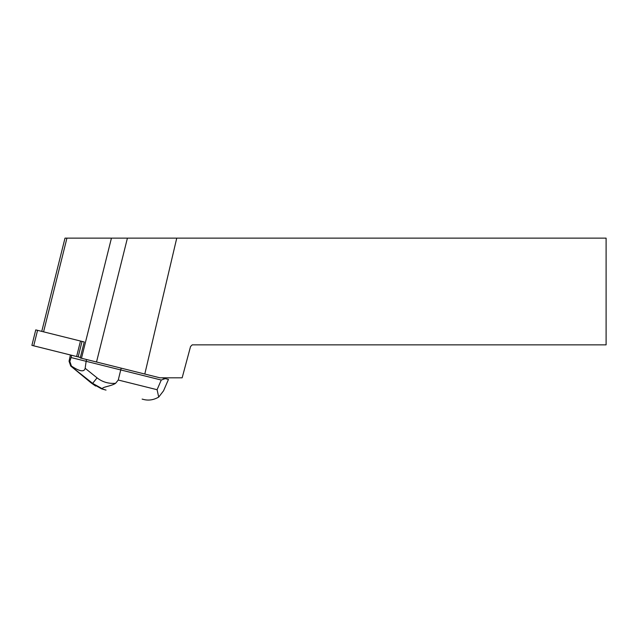 <?xml version="1.0" encoding="UTF-8"?>
<svg xmlns="http://www.w3.org/2000/svg" width="638" height="638" viewBox="0 0 638 638"><rect width="100%" height="100%" fill="white"/><g stroke="black" fill="none" stroke-linecap="round" stroke-linejoin="round"><path stroke-width="0.96" d="M31.9 345.373L80.364 357.455L31.9 345.365L35.76 329.886L84.232 341.968L80.244 357.942L96.529 362.001L127.417 238.134L176.75 238.134L144.802 374.035L159.955 377.816L182.157 377.816L190.539 346.546L192.213 344.863L606.1 344.863L606.1 238.134L176.75 238.134M144.802 374.035L96.529 362.001M127.417 238.134L66.934 238.134L43.575 331.832M41.757 331.377L65.004 238.134L66.934 238.134M86.585 359.521L86.138 361.307L120.742 369.936L121.188 368.15M157.084 389.706L161.254 380.041L120.742 369.936L118.261 380.025L157.084 389.706L158.718 397.075C153.591 400.026 148.423 400.792 143.207 399.372L142.138 399.101M161.254 380.041L165.226 378.613L162.028 377.816M106.02 390.097L103.141 389.212L92.622 383.358L70.722 366.029L69.056 361.22L70.395 354.967M71.041 357.543L69.861 361.419L71.416 366.053C79.662 371.523 84.24 372.265 85.157 368.286L86.138 361.307L71.041 357.543L71.608 355.27M165.226 378.613L168.392 379.403M69.056 361.22L69.861 361.419M95.644 386.062L91.21 382.959A10.726 2.496 -50.4 0 0 91.33 383.039L92.622 383.358L97.072 377.863C102.431 382.034 108.604 383.845 115.59 383.302L118.261 380.025M163.559 390.799L158.718 397.075M70.81 366.076L91.33 383.039L101.458 388.797L104.951 389.826M115.59 383.302C110.996 386.476 99.807 387.17 103.141 389.212M82.031 341.418L78.171 356.905M37.562 330.332L33.702 345.82M76.616 356.522L80.476 341.035M111.435 238.134L81.489 358.253M85.157 368.286L97.072 377.863M168.464 379.419L163.567 390.775M91.21 382.959L70.69 365.997"/></g></svg>
